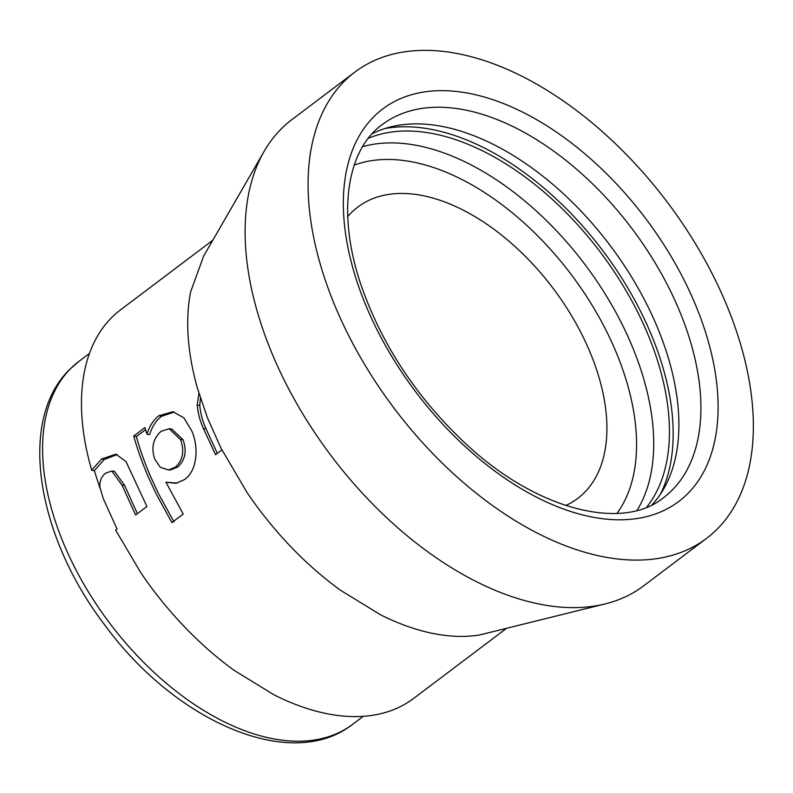 <?xml version="1.0" encoding="UTF-8"?>
<svg xmlns="http://www.w3.org/2000/svg" width="793" height="793" viewBox="0 0 793 793"><rect width="100%" height="100%" fill="white"/><g stroke="black" fill="none" stroke-linecap="round" stroke-linejoin="round"><path stroke-width="1.19" d="M368.349 138.299A233.618 136.872 -127 0 1 554.476 201.353A233.618 136.872 -127 0 1 646.672 507.183M384.833 128.575A238.485 139.717 -127 0 1 555.784 198.567A238.485 139.717 -127 0 1 660.549 494.009M372.165 133.779A233.618 136.872 -127 0 1 563.922 194.226A233.618 136.872 -127 0 1 652.064 504.764M605.545 603.82L479.329 635.034C464.837 637.334 449.096 636.749 432.106 633.28C415.304 629.811 397.967 623.576 380.115 614.565L340.594 590.299C323.038 577.582 306.316 562.911 290.436 546.318C274.576 529.714 260.094 511.753 246.99 492.413L221.009 448.164L207.459 417.871L197.288 387.708C191.638 367.506 188.496 348.335 187.842 330.195C187.356 316.655 188.278 303.878 190.627 291.874L203.613 256.169L264.138 151.334A292.022 171.08 53 0 0 303.035 414.293A292.022 171.08 53 0 0 538.338 603.87A292.022 171.08 53 0 0 605.545 603.82A292.022 171.08 53 0 0 643.629 585.858L706.603 538.348A292.022 171.08 53 0 0 712.401 274.16A292.022 171.08 53 0 0 460.138 54.112A292.022 171.08 53 0 0 354.838 72.113A292.022 171.08 53 0 0 349.039 336.301A292.022 171.08 53 0 0 601.312 556.349A292.022 171.08 53 0 0 706.603 538.348M354.838 72.113L291.864 119.634A292.022 171.08 53 0 0 264.138 151.334M347.731 216.568A182.519 106.926 -127 0 1 357.821 207.052A182.519 106.926 -127 0 1 365.781 201.937A182.519 106.926 -127 0 1 388.213 194.483A182.519 106.926 -127 0 1 423.631 195.792A182.519 106.926 -127 0 1 462.626 209.838A182.519 106.926 -127 0 1 492.275 228.037A182.519 106.926 -127 0 1 529.893 261.026A182.519 106.926 -127 0 1 562.475 301.449A182.519 106.926 -127 0 1 581.963 334.636A182.519 106.926 -127 0 1 599.746 379.976A182.519 106.926 -127 0 1 606.833 423.115A182.519 106.926 -127 0 1 604.742 451.851A182.519 106.926 -127 0 1 592.282 482.987A182.519 106.926 -127 0 1 577.681 498.44A182.519 106.926 -127 0 1 569.721 503.555A182.519 106.926 -127 0 1 565.756 505.528M137.397 513.666L124.56 485.316L114.45 471.329L111.823 471.012L105.786 473.074C101.702 476.068 99.7 480.627 99.789 486.753L103.318 498.747L117.057 529.02L115.629 530.101L140.728 572.586A243.352 142.571 53 0 0 184.164 626.49A243.352 142.571 53 0 0 234.322 670.481L273.853 694.737A243.352 142.571 53 0 0 325.844 713.462A243.352 142.571 53 0 0 373.067 715.207C383.891 713.502 393.863 710.191 402.983 705.274A243.352 142.571 53 0 0 413.589 698.455L505.944 628.78M212.802 240.249L120.447 309.934A243.352 142.571 53 0 0 100.979 330.542A243.352 142.571 53 0 0 84.355 372.056C82.026 383.881 81.104 396.659 81.58 410.368A243.352 142.571 53 0 0 91.026 467.88A243.352 142.571 53 0 0 91.691 470.229L94.317 470.735L100.007 488.329M111.823 471.012L122.082 485.257L135.623 515.014L146.913 506.479L125.998 461.576L115.837 454.171L101.554 459.018L91.691 470.229M198.934 393.348L197.189 405.134C198.002 413.411 200.104 421.252 203.504 428.666L215.527 454.706L221.891 449.909M184.66 479.497C197.487 470.586 198.855 446.697 191.767 430.906L183.877 417.842L172.943 411.745L158.947 415.71C153.436 419.933 149.451 426.109 146.983 434.237L145 427.546L133.7 436.071C137.972 451.078 143.226 465.56 149.451 479.507L156.429 494.406L171.912 522.597L183.213 514.072L165.945 482.223L176.026 483.304L184.66 479.497M117.205 454.508L104.2 459.573L101.554 459.018M104.2 459.573L94.317 470.735M200.431 398.145L199.767 405.471C200.54 413.639 202.602 421.37 205.962 428.666L217.312 453.358M199.767 405.471L197.189 405.134M174.321 412.063L161.594 416.266C156.082 420.488 152.078 426.624 149.59 434.683L146.983 434.237M161.594 416.266L158.947 415.71M145.605 429.628L136.337 436.606L133.7 436.071M136.337 436.606C140.549 451.395 145.714 465.66 151.85 479.398L158.729 494.069L173.974 521.844M177.107 483.096L165.945 482.223M168.493 469.991L170.782 469.833L177.781 466.988C185.265 459.97 187.019 450.89 183.044 439.738L171.833 429.053L169.177 428.735L161.148 431.303C153.118 438.43 150.987 447.728 154.754 459.216L160.345 467.335L168.493 469.991L175.422 467.176C182.886 460.148 184.6 450.979 180.566 439.669L169.177 428.735M177.781 466.988L175.422 467.176M183.044 439.738L180.566 439.669M70.478 368.765A227.294 133.165 53 0 0 115.431 630.584A227.294 133.165 53 0 0 352.756 724.237C291.418 772.63 175.838 721.937 105.191 625.578C36.805 536.455 17.198 420.399 69.625 369.518L78.963 361.36A227.294 133.165 53 0 0 70.478 368.765M354.223 165.142A221.455 129.735 -127 0 1 527.573 226.124A221.455 129.735 -127 0 1 616.984 513.398M362.629 146.685A233.618 136.872 -127 0 1 538.725 213.228A233.618 136.872 -127 0 1 637.047 510.385M585.958 177.592A233.618 136.872 -127 0 1 663.553 497.667C623.159 531.221 536.653 510.811 464.718 442.772C416.474 397.204 382.018 344.915 361.35 285.896C336.351 213.486 346.908 149.718 382.137 124.679A233.618 136.872 -127 0 1 585.958 177.592M464.321 445.765A245.79 143.999 -127 0 1 355.452 143.156A245.79 143.999 -127 0 1 597.119 164.696A245.79 143.999 -127 0 1 705.988 467.305A245.79 143.999 -127 0 1 464.321 445.765M124.56 485.316L122.082 485.257M205.962 428.666L203.504 428.666M352.756 724.237L363.253 716.317M78.963 361.36L89.46 353.43"/></g></svg>

